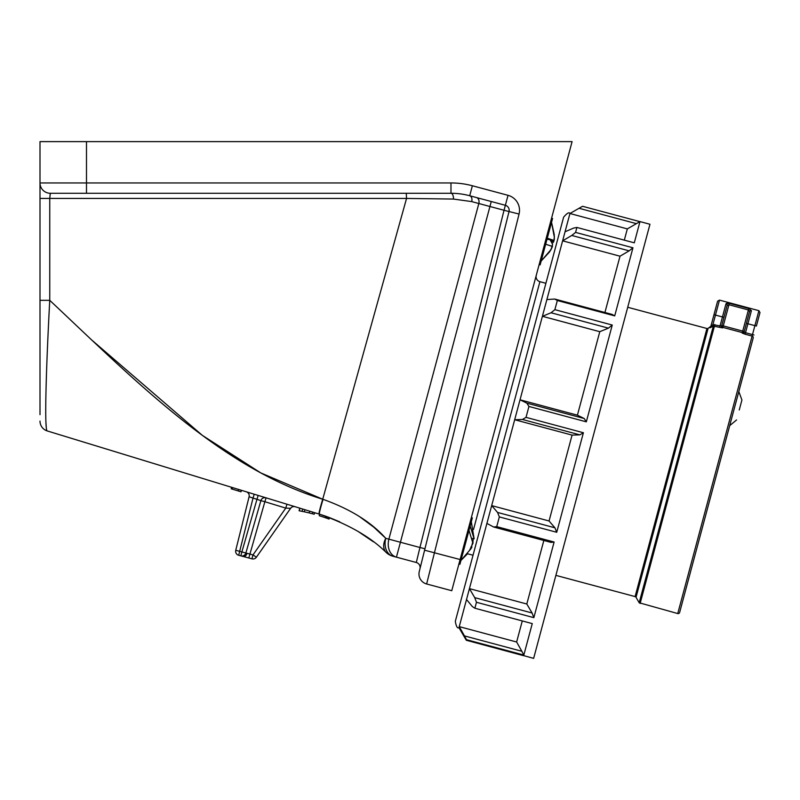 <?xml version="1.0" encoding="UTF-8"?>
<svg xmlns="http://www.w3.org/2000/svg" width="800" height="800" viewBox="0 0 800 800"><rect width="100%" height="100%" fill="white"/><g stroke="black" fill="none" stroke-linecap="round" stroke-linejoin="round"><path stroke-width="1.2" d="M158.79 141.62L132.96 141.62M40 414.67L40 141.62L86.49 141.62L86.49 182.95L450.98 182.95A82.65 82.65 0 0 1 472.37 185.76L508.03 195.32A15.5 15.5 0 0 1 519.06 214.04L426.64 583.98A10.33 10.33 0 0 1 419.28 571.5L509.03 211.54A5.17 5.17 0 0 0 505.36 205.3L470.11 195.85M424.6 550.2L419.97 568.73L424.6 550.2L460.11 559.53L572.09 141.62L86.49 141.62M354.58 193.28L352.48 193.28M319.37 514.13A15.5 0.83 107.1 0 1 323.06 499.34C350.35 509.1 371.26 522.1 385.77 538.34A15.5 10.79 132.7 0 0 384.5 541.24A15.5 10.79 132.7 0 0 386.35 552.63C370.89 537.18 348.56 524.34 319.37 514.13L319.06 514.04A15.5 0.83 107 0 1 322.72 499.24L406.55 198.44L40 198.43L40 300.32L49.75 300.33C136.17 381.63 221.01 468.11 322.72 499.24L260.83 472.94L202.38 435.39L91.66 339.96M460.11 559.53L451.76 590.71L426.64 583.98M472.37 185.76L469.7 195.74A72.32 72.32 0 0 0 450.98 193.28L50.33 193.28L49.75 198.44L50.26 193.32M450.98 182.95L450.98 193.28A72.32 72.32 0 0 1 469.7 195.74A5.17 3.46 -75 0 1 471.71 201.6L453.45 199.06L406.55 198.44L406.26 193.28M419.97 568.73A5.17 5.17 0 0 0 416.3 562.49L392.84 556.21A15.5 11.46 105 0 1 385.22 541.24A15.5 11.46 105 0 1 385.77 538.34L388.88 539.16L478.83 203.52L471.71 201.6M508.03 195.32L504.03 210.27L478.83 203.52A5.17 3.83 -75 0 0 476.46 197.56M49.75 198.44L49.75 300.33C46.38 362.91 44.03 431.65 47.31 430.96L101.19 447.43M319.06 514.04L47.31 430.96A10.33 10.33 0 0 1 40 421.08M231.48 487.26L231.23 488.81L232.15 489.09L232.63 487.62L238.67 489.46L241.36 490.29L240.96 491.78L241.49 490.32M304.88 509.7L309.68 511.17L309.15 512.92L304.35 511.81L304.88 509.7M319.74 514.25L319.24 515.72L319.64 514.22A174.61 174.61 0 0 1 325.69 516.21A174.61 174.61 0 0 1 326.94 516.66A174.61 174.61 0 0 1 329.31 517.53L328.91 519.02A174.61 174.61 0 0 0 326.54 518.15L326.94 516.66M329.03 519.07L329.25 517.5M325.65 516.2L329.31 517.53M329.16 517.47L339.79 521.85M358.08 531.44L373.37 541.78M46.25 427.03L45.92 422M45.73 412.98L45.73 408.99M46.02 389.74L46.49 373.4M438.95 198.87L453.45 199.06A5.17 2.49 -90 0 0 450.98 193.28M385.4 537.96L374 527.37M373.64 527.06L359.3 516.45M392.84 556.21A15.5 15.5 0 0 1 386.35 552.63A15.5 15.5 0 0 0 392.84 556.21M491.26 201.52L400.42 542.26L388.88 539.16A15.5 11.94 105 0 0 388.33 542.2A15.5 11.94 105 0 0 396.43 557.17L400.42 542.26L419.95 547.5L504.03 210.27L509.03 211.54A5.17 5.17 0 0 0 509.19 210.29M416.3 562.49L419.95 547.5L424.95 548.77M483.17 199.35L477.29 197.78M50.33 193.28A10.33 10.33 0 0 1 40 182.95A10.33 10.33 0 0 0 50.33 193.28A10.33 10.33 0 0 1 40 182.95L86.49 182.95L86.49 193.28M311.25 513.45L312.26 513.71M310.5 513.26L312.31 513.73L312.85 512.14M304.48 511.84L299.09 510.76L299.75 508.14M311.88 513.61L309.58 513.03M299.29 510.8L299.94 508.19M305.03 511.96L301.97 511.32L302.79 509.07M314.76 512.73L314.21 514.24L312.31 513.73M258.16 495.42L256.97 499.3L260.88 500.65L264.87 501.72L266.06 497.84A4.13 4.13 0 0 0 260.88 500.65L245.87 553L260.88 500.65L245.87 553L252.99 554.91L285.76 508.11L264.87 501.72L248.81 557.99L251.93 558.83A4.13 4.13 0 0 0 256.39 557.21L252.99 554.91L251.93 558.83A4.13 4.13 0 0 0 256.39 557.21L290.62 508.33L285.76 508.11L286.95 504.22M246.3 491.8A4.13 4.13 0 0 1 249.1 496.75L235.75 550.29A4.13 4.13 0 0 0 235.63 551.29A4.13 4.13 0 0 1 235.75 550.29L241.88 551.93L240.83 555.85L238.69 555.28L248.81 557.99M238.69 555.28A4.13 4.13 0 0 1 235.63 551.29A4.13 4.13 0 0 0 238.69 555.28L253.02 498.1L249.1 496.75M254.21 494.21L253.02 498.1L256.97 499.3L241.88 551.93L245.87 553A4.13 4.13 0 0 1 240.83 555.85A4.13 4.13 0 0 0 245.87 553L247.03 553.34A4.13 2.92 105 0 1 243.17 556.48M295.21 506.75A4.13 4.13 0 0 0 290.62 508.33M232.15 489.09L238.2 490.94L238.67 489.46M238.2 490.94L240.83 491.74M231.23 488.81L231.61 487.3M327.91 518.65L326.16 518.02L327.91 518.65M323.16 516.98L321.83 516.54M325.98 517.95L325.28 517.71A174.61 174.61 0 0 1 326.54 518.15M319.24 515.72A174.61 174.61 0 0 1 325.28 517.71L325.69 516.21M471 546.75L471.95 547L470.96 548.73L460.94 560.44L467.56 553.77L473.03 555.23L455.31 621.35L563.62 217.17L545.9 283.28L539.91 281.68A5.17 5.17 0 0 1 536.26 275.35M458.91 564.02L459.91 564.28L472.34 517.88L471.35 517.61M539.13 264.62L540.13 264.89L546.5 241.14L552.57 218.48L551.57 218.22M554.03 238.68L554.28 239.72L554.36 237.4L551.54 222.33L554.26 234.58M551.05 241.11L553.72 241.82L552.22 243.26M552.27 246.38L552.55 244.22L550.12 239.85M552.1 247.32L551.1 249.48L541.16 261.05L549.65 251.8M551.18 249.33L549.57 251.83M553.82 240.58L553.72 241.82M552.42 246.59L549.58 251.82L552.47 246.47L545.67 244.23M547.13 238.76L554.04 240.61L547.03 239.15M554.21 234.52L554.36 237.48M554.08 240.48L554.24 237.92L554.08 240.48L547.17 238.63M547.27 238.24L553.6 240.29M470.17 525.98L474.13 538.86L471.31 521.72M473.16 538.61L472.94 542.91M472.41 538.4L474.13 538.86M471.95 547L469.63 550.16L472.94 543.29L468.99 530.4M636.41 223.65L579.04 208.28L569.94 213.51L469.43 588.63L526.81 604.01L543.84 540.46M624.31 240.15L627.33 228.89L569.94 213.51C569.16 211.9 567.05 213.12 563.62 217.17M523.6 655.6L533.64 658.38L649.96 224.26L639.98 221.58L634.29 242.82L576.9 227.45L575.58 232.4L632.96 247.78L629.14 250.84L571.76 235.46L562.62 240.83L620.01 256.2L604.92 312.5M584.21 418.52L586.32 421.84L612.26 325.04L608.43 328.15L551.05 312.77L542.4 316.31L599.78 331.69L577.41 415.18L520.03 399.8L526.83 403.14L584.21 418.52L577.41 415.18M586.32 421.84L528.94 406.46L526.02 417.36L583.4 432.74L579.84 434.86L522.45 419.48L514.68 419.73L572.07 435.11L549.06 520.98L491.68 505.61L497.55 512.43L554.93 527.81L549.06 520.98M608.43 328.15L599.78 331.69M579.04 208.28L582.57 206.29L639.88 221.64M546.88 299.57L554.72 299.04L612.11 314.42L614.71 315.88L632.96 247.78M614.71 315.88L557.33 300.51L554.87 309.66L612.26 325.04M554.93 527.81L556.73 532.29L583.4 432.74M556.73 532.29L499.34 516.92L496.73 526.64L554.12 542.02L551.02 542.39L493.64 527.01L486.91 523.39M533.85 617.66L476.47 602.28L474.88 608.23L472.33 606.54L466.52 599.5L469.43 588.63L474.72 597.63L532.1 613L533.85 617.66L554.12 542.02M555.88 575.37L635.1 596.59L706.93 328.5L627.72 307.27M635.1 596.59A1.55 1.55 0 0 1 636.04 597.31L639.18 602.76L713.3 326.16L709.99 327.82L713.3 326.16L712.91 324.64L720.06 325.9L725.97 303.83L727 303.04M706.93 328.5A1.55 1.55 0 0 0 708.11 328.34L712.68 324.87M744.23 331.5L742.73 331.1L742.33 332.6A1.55 1.55 15 0 0 744.23 331.5L749.57 311.56A1.55 1.36 -165 0 1 751.42 310.65L745.51 332.72L744.1 332A1.55 1.54 15 0 1 742.2 333.09L745.11 334.21L742.33 332.6L722.87 327.38L722.74 327.88A1.55 1.54 15 0 1 721.64 325.98L723.96 317.35L721.64 325.98L720.06 325.9L719.66 327.39L722.74 327.88L713.3 326.16M739.25 409.96L741.93 399.99L738.83 391.59L753.19 337.97L679.64 612.47A1.55 1.55 0 0 1 677.75 613.56L639.18 602.76M679.64 612.47L729.7 425.66L736.58 419.94M756.39 326.04L760 312.57L756.39 326.04L754.89 325.64L758.9 310.67L760 312.57M677.75 613.56L752.1 336.08L745.11 334.21L745.51 332.72L752.49 334.59L754.89 325.64L746.41 323.37L749.57 311.56L748.4 309.96L728.94 304.74L727.12 305.55A1.55 1.36 -165 0 0 725.97 303.83L729.33 303.3L748.79 308.51L751.42 310.65M713.98 314.68L717.59 301.21L710.71 326.88L713.98 314.68L715.47 315.08L719.48 300.11L758.9 310.67M728.1 303.05L729.11 303.24M710.16 327.16L709.99 327.82A1.55 1.54 -165 0 0 710.71 326.88L710.88 326.22M727.12 305.55L723.96 317.35L727.12 305.55M713.49 326.07L712.91 324.64L715.47 315.08L723.96 317.35M729.33 303.3L722.87 327.38A1.55 1.55 15 0 1 721.78 325.49L721.64 325.98L721.78 325.49L742.73 331.1L748.79 308.51M579.84 434.86L572.07 435.11M532.1 613L526.81 604.01M629.14 250.84L620.01 256.2M474.88 608.23L532.26 623.6L523.83 655.05L466.45 639.68L466.29 640.25L523.66 655.71M466.52 599.5L459.25 626.63L464.46 635.91L521.85 651.28L516.63 642L522.28 620.93M521.85 651.28L523.83 655.05M466.29 640.25L458.97 627.67L459.25 626.63L516.63 642M551.05 312.77L554.87 309.66M557.33 300.51L554.72 299.04M565.05 231.77L573.75 228.03L576.9 227.45M571.76 235.46L575.58 232.4M466.45 639.68L464.46 635.91M476.47 602.28L474.72 597.63M493.64 527.01L496.73 526.64M499.34 516.92L497.55 512.43M522.45 419.48L526.02 417.36M528.94 406.46L526.83 403.14M519.06 214.04L509.03 211.54M251.93 558.83A4.13 4.13 0 0 0 256.39 557.21M551.32 248.81L552.55 244.22M471.87 545.32L472.88 541.57M539.91 281.68L473.5 529.52M708.11 328.34L636.04 597.31M714.87 324.51L640.12 603.48M753.19 337.97A1.55 1.54 -165 0 0 752.1 336.08L752.49 334.59L753.99 335M458.97 627.67L458.97 627.68C457.44 628.65 456.22 626.55 455.31 621.35M719.48 300.11L717.59 301.21M627.33 228.89L639.98 221.58"/></g></svg>
